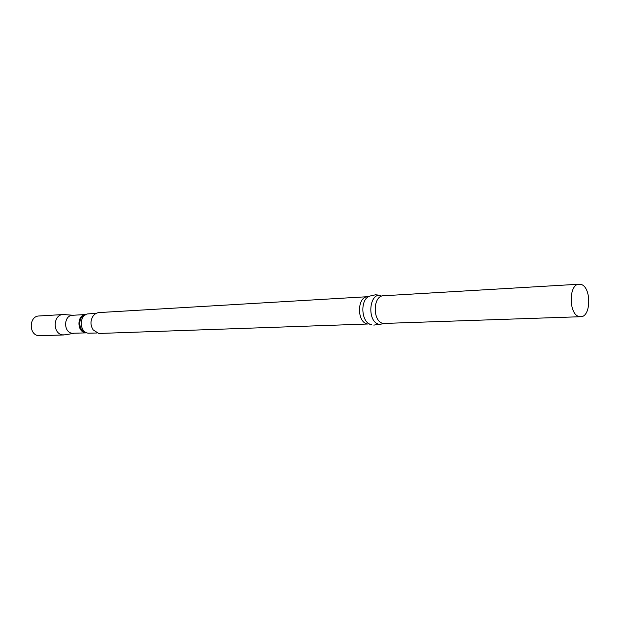 <?xml version="1.0" encoding="UTF-8"?>
<svg xmlns="http://www.w3.org/2000/svg" width="620" height="620" viewBox="0 0 620 620"><rect width="100%" height="100%" fill="white"/><g stroke="black" fill="none" stroke-linecap="round" stroke-linejoin="round"><path stroke-width="0.93" d="M579.258 316.564C568.587 314.844 568.486 283.913 579.134 284.208L580.832 284.394C591.464 286.556 591.333 317.115 580.669 316.712L579.258 316.564M98.758 333.475L93.171 329.879C90.489 325.663 90.28 321.323 92.558 316.867C94.201 314.231 96.387 312.798 99.13 312.565L367.792 296.693C356.849 296.569 356.686 322.625 367.637 324.012L98.758 333.475M97.038 332.994L88.303 333.188C78.732 332.266 79.089 313.867 88.66 313.844L96.115 313.41M86.777 332.855L85.568 332.785C76.516 331.909 76.857 314.534 85.916 314.51L72.571 315.286C63.566 315.309 63.224 332.413 72.215 333.273L86.947 332.847M64.341 314.58L63.085 314.549C52.855 314.596 52.468 333.924 62.698 334.878L65.286 334.808M63.085 314.549L39.037 315.975C28.931 316.029 28.543 334.8 38.634 335.722L64.046 334.955M580.669 316.712L383.377 323.462C372.419 322.051 372.566 295.632 383.517 295.763L382.308 295.717M383.625 323.733L379.355 324.314C366.924 322.625 368.629 292.555 380.951 295.353L375.488 294.795L370.156 296.004C359.662 298.259 360.825 323.299 371.481 324.586M85.219 314.991C77.399 316.781 78.314 331.754 86.288 332.483M579.134 284.208L383.517 295.763M384.819 323.578L373.79 325.105M368.853 296.531L367.792 296.693M369.706 324.136L369.086 324.128M72.982 315.262L63.868 314.549M73.834 333.32L64.829 334.885"/></g></svg>
